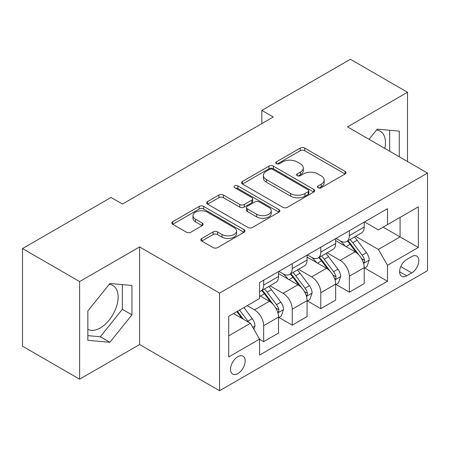 <?xml version="1.0" encoding="UTF-8"?>
<svg xmlns="http://www.w3.org/2000/svg" width="450" height="450" viewBox="0 0 450 450"><rect width="100%" height="100%" fill="white"/><g stroke="black" fill="none" stroke-linecap="round" stroke-linejoin="round"><path stroke-width="0.67" d="M318.116 187.74A2.222 1.282 0 0 0 321.255 187.74L345.088 173.981A3.172 1.834 0 0 0 346.016 172.688A3.172 1.834 0 0 0 345.088 171.388L304.718 148.084A3.172 1.834 0 0 0 300.229 148.084L276.401 161.843A2.222 1.282 0 0 0 275.749 162.748A2.222 1.282 0 0 0 276.401 163.654A2.222 1.282 0 0 0 279.54 163.654L282.623 161.871A10.147 5.861 0 0 1 296.978 161.871L300.341 163.817A10.147 5.861 0 0 1 303.317 167.957A10.147 5.861 0 0 1 300.341 172.102L297.259 173.88A2.222 1.282 0 0 0 296.606 174.791A2.222 1.282 0 0 0 297.259 175.697A2.222 1.282 0 0 0 300.397 175.697L303.486 173.914A10.147 5.861 0 0 1 317.835 173.914L321.199 175.86A10.147 5.861 0 0 1 324.174 180A10.147 5.861 0 0 1 321.199 184.146L318.116 185.923A2.222 1.282 0 0 0 317.469 186.829A2.222 1.282 0 0 0 318.116 187.74L318.116 185.923M87.846 329.259A25.206 14.552 120 0 0 100.299 327.932A25.206 14.552 120 0 0 116.769 305.719A25.206 14.552 120 0 0 112.905 285.519A25.206 14.552 120 0 0 109.181 284.377M237.853 373.573A10.339 5.968 120 0 0 244.609 364.461A10.339 5.968 120 0 0 243.023 356.175A10.339 5.968 120 0 0 237.853 356.687A10.339 5.968 120 0 0 231.097 365.799A10.339 5.968 120 0 0 232.684 374.085A10.339 5.968 120 0 0 237.853 373.573M376.515 130.039A25.206 14.552 -60 0 1 380.239 131.181A25.206 14.552 -60 0 1 384.846 148.427M201.774 238.466A3.172 1.834 0 0 0 200.841 239.76A3.172 1.834 0 0 0 201.774 241.054L213.097 247.596A3.172 1.834 0 0 0 217.586 247.596L244.046 232.312A3.172 1.834 0 0 0 244.98 231.019A3.172 1.834 0 0 0 244.046 229.725L203.681 206.415A3.172 1.834 0 0 0 199.192 206.415L172.727 221.698A3.172 1.834 0 0 0 171.799 222.992A3.172 1.834 0 0 0 172.727 224.286L186.407 232.183A3.172 1.834 0 0 0 190.896 232.183L202.219 225.647A3.172 1.834 0 0 0 203.153 224.347A3.172 1.834 0 0 0 202.219 223.054L195.435 219.139A8.482 4.899 0 0 1 192.949 215.674A8.482 4.899 0 0 1 198.191 211.151A8.482 4.899 0 0 1 207.433 212.209L234.011 227.554A8.482 4.899 0 0 1 236.498 231.019A8.482 4.899 0 0 1 231.261 235.547A8.482 4.899 0 0 1 222.013 234.484L217.586 231.924A3.172 1.834 0 0 0 213.097 231.924L201.774 238.466L201.774 241.054M139.601 246.932L79.622 281.559L22.5 248.58L22.5 346.202L79.622 379.181L139.601 344.554L219.572 390.724L219.572 293.102L139.601 246.932L139.601 344.554M407.509 161.516L407.509 92.256L347.529 126.883L427.5 173.059L219.572 293.102M407.509 92.256L350.387 59.276L261.844 110.396L261.844 123.587M22.5 248.58L111.038 197.46L122.468 204.058L273.268 116.989L261.844 110.396M282.847 207.321A3.172 1.834 0 0 0 287.336 207.321L313.802 192.043A3.172 1.834 0 0 0 314.73 190.749A3.172 1.834 0 0 0 313.802 189.456L273.431 166.146A3.172 1.834 0 0 0 268.942 166.146L242.477 181.423A3.172 1.834 0 0 0 241.549 182.722A3.172 1.834 0 0 0 242.477 184.016L282.847 207.321M235.631 188.218A2.222 1.282 0 0 1 237.881 188.533L237.881 185.895L278.927 209.588A3.172 1.834 0 0 1 279.855 210.881A3.172 1.834 0 0 1 278.927 212.181L252.461 227.458A3.172 1.834 0 0 1 247.972 227.458L207.602 204.148L207.602 201.561A3.172 1.834 0 0 0 206.674 202.854A3.172 1.834 0 0 0 207.602 204.148M207.602 201.561L218.931 195.019A3.172 1.834 0 0 1 223.414 195.019L239.788 204.474A3.172 1.834 0 0 0 244.271 204.474L251.786 200.138A3.172 1.834 0 0 0 252.714 198.844A3.172 1.834 0 0 0 251.786 197.544L234.743 187.706A2.222 1.282 0 0 1 234.09 186.801A2.222 1.282 0 0 1 235.463 185.614A2.222 1.282 0 0 1 237.881 185.895M411.733 256.562L406.71 259.464A10.018 5.782 120 0 0 400.162 268.29A10.018 5.782 120 0 0 401.698 276.317A10.018 5.782 120 0 0 406.71 275.822L411.733 272.919A10.018 5.782 120 0 0 418.281 264.094A10.018 5.782 120 0 0 416.745 256.067A10.018 5.782 120 0 0 411.733 256.562M219.572 390.724L427.5 270.675L427.5 173.059M364.551 221.934L378.377 229.916L387.512 224.634L387.512 208.676L259.56 282.549L259.56 298.513L228.713 316.322L228.713 356.951L259.56 339.142L259.56 355.106L387.512 281.233L387.512 265.269L378.377 249.441L355.657 236.323M387.512 224.634L418.359 206.826L418.359 247.461L387.512 265.269M79.622 281.559L79.622 379.181M383.175 227.143L400.084 236.908L400.084 217.384L418.359 206.826M378.377 249.441L400.084 236.908L418.359 247.461M228.713 335.846L250.419 323.314L233.511 313.549M259.56 339.272L263.672 341.651L263.672 325.688A12.926 7.464 -120 0 0 254.531 309.859L247.219 305.634M263.672 341.651L278.522 333.073L278.522 317.109A12.926 7.464 -120 0 0 269.387 301.281L259.56 295.611M278.865 317.441L292.236 325.159L292.236 309.195A12.926 7.464 -120 0 0 283.095 293.366L269.972 285.789M292.236 325.159L307.086 316.586L307.086 300.623A12.926 7.464 -120 0 0 297.945 284.794L278.522 273.577M307.429 300.954L320.794 308.672L320.794 292.708A12.926 7.464 -120 0 0 311.653 276.879L298.53 269.303M320.794 308.672L335.649 300.094L335.649 284.13A12.926 7.464 -120 0 0 326.509 268.301L307.086 257.091M335.987 284.462L349.358 292.179L349.358 276.216A12.926 7.464 -120 0 0 340.217 260.387L327.094 252.81M349.358 292.179L364.207 283.607L364.207 267.643A12.926 7.464 -120 0 0 355.067 251.814L335.649 240.598M335.987 238.421L340.217 240.862A12.926 7.464 -120 0 0 346.68 241.504A12.926 7.464 -120 0 0 349.358 235.586L349.358 230.704M307.429 254.914L311.653 257.355A12.926 7.464 -120 0 0 318.116 257.991A12.926 7.464 -120 0 0 320.794 252.073L320.794 247.196M278.865 271.401L283.095 273.842A12.926 7.464 -120 0 0 289.558 274.483A12.926 7.464 -120 0 0 292.236 268.566L292.236 263.683M364.551 267.975L387.512 281.233M346.68 241.504L361.53 232.931A12.926 7.464 -120 0 0 364.207 227.014L364.207 222.131M318.116 257.991L332.972 249.418A12.926 7.464 -120 0 0 335.649 243.501L335.649 238.618M289.558 274.483L304.408 265.911A12.926 7.464 -120 0 0 307.086 259.993L307.086 255.111M259.56 291.493A12.926 7.464 -120 0 0 260.994 290.97L275.844 282.398A12.926 7.464 -120 0 0 278.522 276.48L278.522 271.597M260.994 290.97A12.926 7.464 -120 0 0 263.672 285.058L263.672 280.176M250.419 323.314L259.56 339.142M399.279 156.763L399.279 131.119L377.229 129.144L369.056 139.314M87.846 340.318L109.896 342.287L131.946 314.859L131.946 285.463L109.896 283.489L87.846 310.922L87.846 340.318M389.683 151.222L389.683 130.258M87.846 335.638L100.299 336.752L122.349 309.319L122.349 284.602M122.349 309.319L131.946 314.859M100.299 336.752L109.896 342.287M319.005 188.049L321.199 186.784A10.147 5.861 0 0 0 324.174 182.638L324.174 180M303.317 167.957L303.317 170.595A10.147 5.861 0 0 1 300.341 174.741L298.147 176.006M345.043 174.004L304.718 150.722A3.172 1.834 0 0 0 300.229 150.722L277.29 163.969M313.757 192.066L273.431 168.784A3.172 1.834 0 0 0 268.942 168.784L242.522 184.039M308.194 191.655A2.222 1.282 0 0 0 308.841 190.749A2.222 1.282 0 0 0 308.194 189.844L272.756 169.386A2.222 1.282 0 0 0 269.618 169.386L266.366 171.259A10.147 5.861 0 0 0 263.391 175.404A10.147 5.861 0 0 0 266.366 179.55L290.588 193.534A10.147 5.861 0 0 0 304.942 193.534L308.194 191.655L308.194 194.293A2.222 1.282 0 0 0 308.841 193.388L308.841 190.749M263.391 175.404L263.391 178.042A10.147 5.861 0 0 0 266.366 182.188L266.366 179.55M308.194 194.293L304.942 196.172A10.147 5.861 0 0 1 290.588 196.172L266.366 182.188M207.647 204.176L218.931 197.662L218.931 195.019M252.714 198.844L252.714 201.482A3.172 1.834 0 0 1 251.786 202.776L244.271 207.112A3.172 1.834 0 0 1 239.788 207.112L223.414 197.662A3.172 1.834 0 0 0 218.931 197.662M237.881 188.533L278.882 212.203M256.776 214.284A8.482 4.899 0 0 0 266.023 215.342A8.482 4.899 0 0 0 271.26 210.819A8.482 4.899 0 0 0 268.774 207.354L259.414 201.949A3.172 1.834 0 0 0 254.925 201.949L247.416 206.286A3.172 1.834 0 0 0 246.482 207.579A3.172 1.834 0 0 0 247.416 208.879L256.776 214.284L256.776 216.922A8.482 4.899 0 0 0 266.023 217.98A8.482 4.899 0 0 0 271.26 213.458L271.26 210.819M246.482 207.579L246.482 210.218A3.172 1.834 0 0 0 247.416 211.517L247.416 208.879M256.776 216.922L247.416 211.517M236.498 231.019L236.498 233.657A8.482 4.899 0 0 1 231.261 238.185A8.482 4.899 0 0 1 222.013 237.122L217.586 234.562A3.172 1.834 0 0 0 213.097 234.562L201.814 241.076M192.949 215.674L192.949 218.312A8.482 4.899 0 0 0 195.435 221.777L195.435 219.139M202.179 225.669L195.435 221.777M244.007 232.335L203.681 209.053A3.172 1.834 0 0 0 199.192 209.053L172.772 224.308M364.207 268.172L366.952 266.586L369.236 259.993A8.561 4.944 -120 0 0 366.502 252.697L357.165 240.238A24.722 14.271 -120 0 0 354.471 237.004M345.184 246.105A24.722 14.271 -120 0 0 340.121 240.806M363.426 262.924L364.421 261.849L364.613 260.359A8.561 4.944 -120 0 0 362.16 255.206L352.822 242.741A24.722 14.271 -120 0 0 350.128 239.513M347.827 240.84A20.52 11.846 60 0 1 351.197 244.671L359.094 255.218M347.383 241.093A24.722 14.271 60 0 1 350.083 244.328L356.287 252.613M335.649 284.659L338.389 283.078L340.673 276.48A8.561 4.944 -120 0 0 337.939 269.19L328.601 256.725A24.722 14.271 -120 0 0 325.907 253.496M316.62 262.597A24.722 14.271 -120 0 0 311.563 257.299M334.868 279.416L335.863 278.342L336.049 276.846A8.561 4.944 -120 0 0 333.596 271.693L324.264 259.234A24.722 14.271 -120 0 0 321.564 256.005M319.264 257.332A20.52 11.846 60 0 1 322.633 261.157L330.536 271.704M318.825 257.586A24.722 14.271 60 0 1 321.519 260.814L327.729 269.1M307.086 301.151L309.825 299.565L312.109 292.973A8.561 4.944 -120 0 0 309.381 285.677L300.043 273.218A24.722 14.271 -120 0 0 297.343 269.983M288.062 279.084A24.722 14.271 -120 0 0 282.999 273.786M306.304 295.903L307.299 294.829L307.491 293.338A8.561 4.944 -120 0 0 305.038 288.186L295.701 275.721A24.722 14.271 -120 0 0 293.006 272.492M290.706 273.819A20.52 11.846 60 0 1 294.069 277.65L301.973 288.197M290.261 274.078A24.722 14.271 60 0 1 292.961 277.307L299.166 285.593M278.522 317.638L281.267 316.058L283.551 309.459A8.561 4.944 -120 0 0 280.817 302.169L271.479 289.704A24.722 14.271 -120 0 0 268.785 286.476M277.746 312.396L278.741 311.321L278.927 309.825A8.561 4.944 -120 0 0 276.474 304.673L267.142 292.213A24.722 14.271 -120 0 0 264.442 288.984M262.142 290.312A20.52 11.846 60 0 1 265.511 294.137L273.409 304.684M261.703 290.565A24.722 14.271 60 0 1 264.398 293.794L270.608 302.079M253.845 329.248L254.987 325.952A8.561 4.944 -120 0 0 252.253 318.656L243.922 307.536M248.692 322.312A8.561 4.944 -120 0 0 247.916 321.165L239.586 310.044M237.437 311.282L243.428 319.275M236.841 311.625L241.92 318.403M254.531 309.859L269.387 301.281M283.095 293.366L297.945 284.794M311.653 276.879L326.509 268.301M340.217 260.387L355.067 251.814M349.358 235.586L364.207 227.014M349.358 276.216L364.207 267.643M320.794 292.708L335.649 284.13M320.794 252.073L335.649 243.501M292.236 309.195L307.086 300.623M292.236 268.566L307.086 259.993M263.672 325.688L278.522 317.109M263.672 285.058L278.522 276.48M400.776 266.591L411.733 272.919M399.623 271.733L406.71 275.822M321.199 186.784L321.199 184.146M297.259 175.697L297.259 173.88M300.341 174.741L300.341 172.102M276.401 163.654L276.401 161.843M300.229 150.722L300.229 148.084M304.718 150.722L304.718 148.084M345.088 173.981L345.088 171.388M242.477 184.016L242.477 181.423M268.942 168.784L268.942 166.146M273.431 168.784L273.431 166.146M313.802 192.043L313.802 189.456M290.588 196.172L290.588 193.534M304.942 196.172L304.942 193.534M223.414 197.662L223.414 195.019M239.788 207.112L239.788 204.474M244.271 207.112L244.271 204.474M251.786 202.776L251.786 200.138M278.927 212.181L278.927 209.588M213.097 234.562L213.097 231.924M217.586 234.562L217.586 231.924M222.013 237.122L222.013 234.484M202.219 225.647L202.219 223.054M172.727 224.286L172.727 221.698M199.192 209.053L199.192 206.415M203.681 209.053L203.681 206.415M244.046 232.312L244.046 229.725M363.566 263.396L369.18 260.156M352.822 242.741L357.165 240.238M346.089 246.628L350.083 244.328M362.16 255.206L366.502 252.697M361.479 258.548L364.613 260.359M335.008 279.883L340.616 276.649M324.264 259.234L328.601 256.725M317.531 263.121L321.519 260.814M333.596 271.693L337.939 269.19M332.921 275.04L336.049 276.846M306.444 296.376L312.053 293.136M295.701 275.721L300.043 273.218M288.968 279.608L292.961 277.307M305.038 288.186L309.381 285.677M304.358 291.527L307.491 293.338M277.886 312.863L283.494 309.628M267.142 292.213L271.479 289.704M260.409 296.1L264.398 293.794M276.474 304.673L280.817 302.169M275.799 308.019L278.927 309.825M252.759 327.369L254.931 326.115M247.916 321.165L252.253 318.656"/></g></svg>
